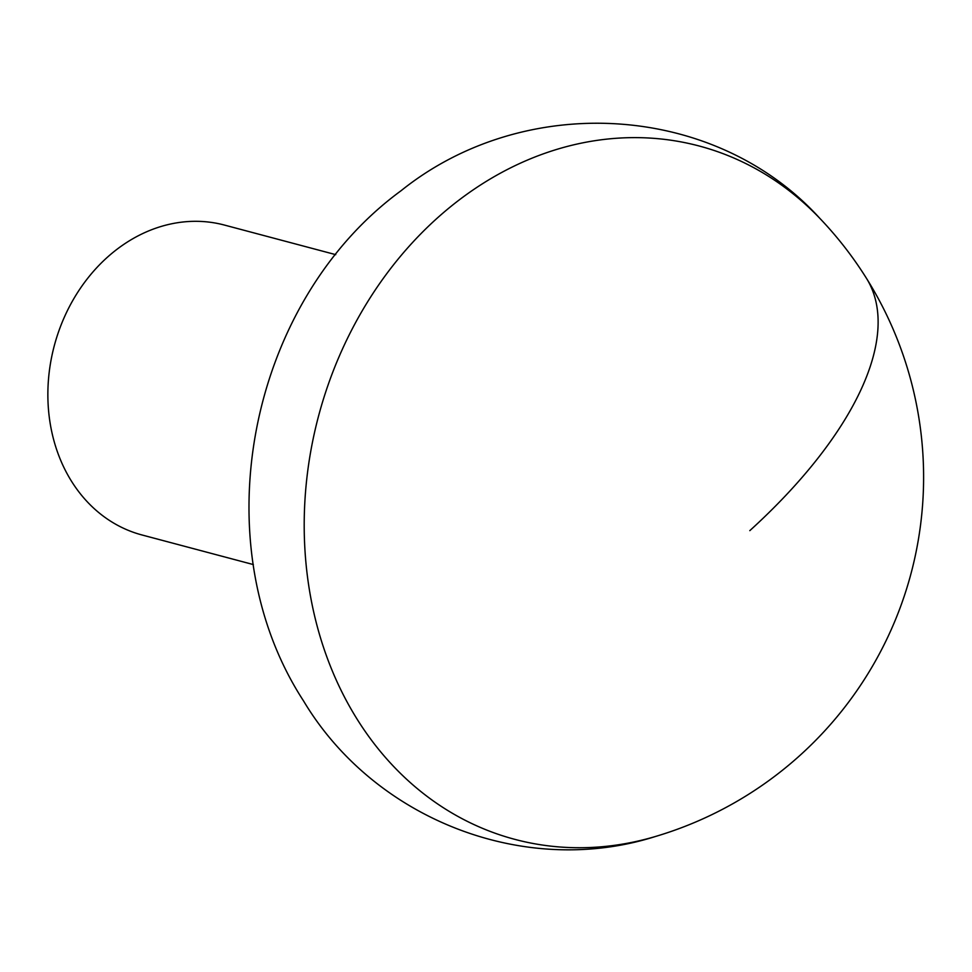 <?xml version="1.0" encoding="UTF-8"?>
<svg xmlns="http://www.w3.org/2000/svg" width="972" height="972" viewBox="0 0 972 972"><rect width="100%" height="100%" fill="white"/><g stroke="black" fill="none" stroke-linecap="round" stroke-linejoin="round"><path stroke-width="1.46" d="M335.741 254.652L224.398 225.054A160.344 133.395 104.9 0 0 169.578 224.24A160.344 133.395 104.9 0 0 48.6 378.011A160.344 133.395 104.9 0 0 142.009 534.977L253.352 564.574M866.441 278.284A374.742 374.742 0 0 0 819.846 218.372A358.729 298.44 104.9 0 0 412.845 242.186A358.729 298.44 104.9 0 0 357.234 719.365A358.729 298.44 104.9 0 0 655.529 836.467A374.742 374.742 0 0 0 866.441 278.284A374.742 164.183 147.9 0 1 749.813 530.639M655.529 836.467C524.552 878.178 374.342 819.347 303.556 700.946C200.949 543.263 248.382 302.353 401.096 190.706C524.212 91.793 714.298 102.157 819.846 218.372"/></g></svg>
